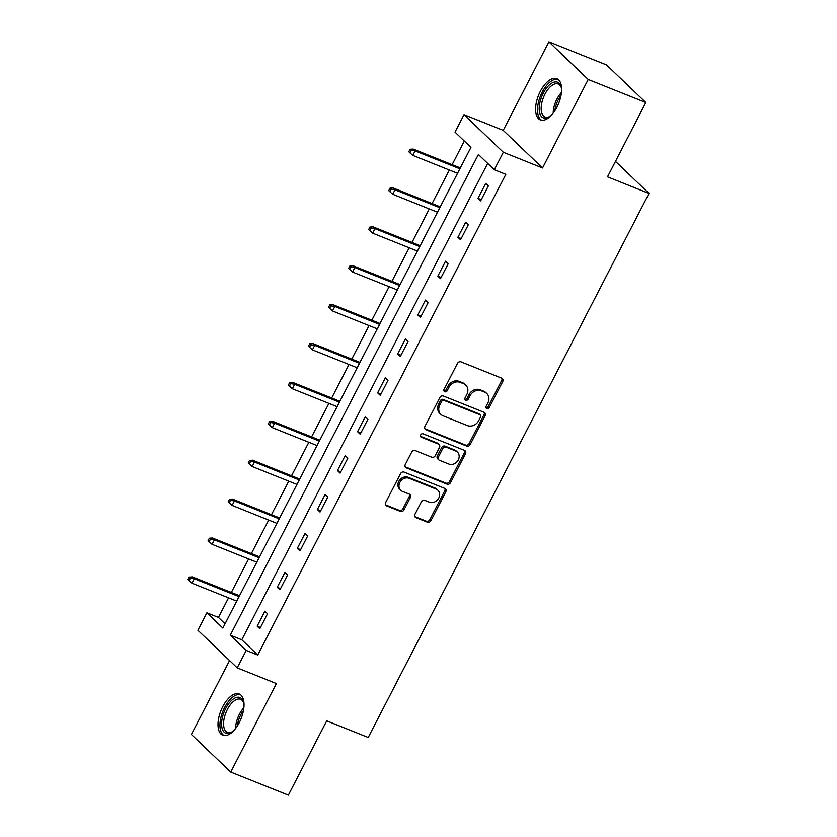 <?xml version="1.0" encoding="UTF-8"?>
<svg xmlns="http://www.w3.org/2000/svg" width="837" height="837" viewBox="0 0 837 837"><rect width="100%" height="100%" fill="white"/><g stroke="black" fill="none" stroke-linecap="round" stroke-linejoin="round"><path stroke-width="1.26" d="M486.831 408.602A1.956 1.674 133.7 0 0 489.3 407.525L502.723 381.526A2.793 2.396 133.7 0 0 501.729 378.178L460.988 361.856A2.793 2.396 133.7 0 0 457.462 363.404L444.039 389.404A1.956 1.674 133.7 0 0 447.209 390.67L448.946 387.311A8.935 7.659 133.7 0 1 460.224 382.373L463.625 383.733A8.935 7.659 133.7 0 1 465.759 385.104A8.935 7.659 133.7 0 1 466.826 394.468L465.09 397.837A1.956 1.674 133.7 0 0 468.26 399.103L469.996 395.734A8.935 7.659 133.7 0 1 481.275 390.806L484.675 392.166A8.935 7.659 133.7 0 1 486.81 393.536A8.935 7.659 133.7 0 1 487.877 402.89L486.14 406.259A1.956 1.674 133.7 0 0 486.831 408.602M485.973 407.661A1.956 1.674 133.7 0 0 488.243 406.51L501.666 380.511A2.793 2.396 133.7 0 0 501.771 378.188M443.882 390.795A1.956 1.674 133.7 0 0 446.142 389.655L447.879 386.296L448.946 387.311M464.922 399.228A1.956 1.674 133.7 0 0 467.192 398.088L468.929 394.719L469.996 395.734M239.298 722.551A22.201 10.839 -68.2 0 0 239.256 694.009A22.201 10.839 -68.2 0 0 222.715 706.7A22.201 10.839 -68.2 0 0 222.757 735.231A22.201 10.839 -68.2 0 0 239.298 722.551M556.887 107.22A22.201 10.839 -68.2 0 0 556.856 78.688A22.201 10.839 -68.2 0 0 540.315 91.369A22.201 10.839 -68.2 0 0 540.346 119.911A22.201 10.839 -68.2 0 0 556.887 107.22M414.964 514.263A2.793 2.396 133.7 0 0 415.958 517.622L427.393 522.194A2.793 2.396 133.7 0 0 430.919 520.656L445.818 491.779A2.793 2.396 133.7 0 0 444.824 488.421L404.083 472.11A2.793 2.396 133.7 0 0 400.557 473.648L385.648 502.524A2.793 2.396 133.7 0 0 386.652 505.883L400.452 511.407A2.793 2.396 133.7 0 0 403.978 509.869L410.36 497.513A2.793 2.396 133.7 0 0 409.366 494.154L402.513 491.413A7.47 6.403 133.7 0 1 400.724 490.273A7.47 6.403 133.7 0 1 400.484 481.401A7.47 6.403 133.7 0 1 409.272 478.325L436.087 489.059A7.47 6.403 133.7 0 1 437.877 490.21A7.47 6.403 133.7 0 1 438.128 499.082A7.47 6.403 133.7 0 1 429.339 502.158L424.861 500.369A2.793 2.396 133.7 0 0 421.335 501.907L414.964 514.263M246.204 650.412L237.195 667.863L197.888 630.261L206.896 612.81L222.83 628.053L470.938 147.364L455.004 132.12L464.012 114.669L503.319 152.261L494.311 169.723L478.377 154.479L230.269 635.168L246.204 650.412L257.733 655.026L505.841 174.337L494.311 169.723M645.85 102.532L588.202 79.452L548.894 41.85L606.532 64.93L645.85 102.532L607.495 176.827L648.999 193.452L368.207 737.47L326.712 720.856L288.357 795.15L230.719 772.07L276.398 683.557L237.195 667.863M548.894 41.85L503.204 130.363L542.522 167.965L588.202 79.452M542.522 167.965L503.319 152.261M466.669 446.09A2.793 2.396 133.7 0 0 470.195 444.541L485.104 415.665A2.793 2.396 133.7 0 0 484.1 412.317L443.369 396.006A2.793 2.396 133.7 0 0 439.843 397.544L424.934 426.42A2.793 2.396 133.7 0 0 425.939 429.768L466.669 446.09L465.613 445.064A2.793 2.396 133.7 0 0 469.138 443.526L484.037 414.65A2.793 2.396 133.7 0 0 484.152 412.327M465.466 453.717L450.557 482.604A2.793 2.396 133.7 0 1 447.031 484.142L406.29 467.831A2.793 2.396 133.7 0 1 405.296 464.472L411.668 452.116A2.793 2.396 133.7 0 1 415.194 450.578L431.714 457.19A2.793 2.396 133.7 0 0 435.25 455.652L439.477 447.45A2.793 2.396 133.7 0 0 438.473 444.102L421.273 437.207A1.956 1.674 133.7 0 1 423.041 433.786L464.462 450.369A2.793 2.396 133.7 0 1 465.466 453.717L464.399 452.702L449.49 481.578L450.557 482.604M229.558 660.55L191.401 734.467L230.719 772.07M648.999 193.452L615.477 161.374M487.689 163.382L241.799 639.782L257.733 655.026M485.701 183.376L477.979 198.338L480.637 200.87L488.358 185.919L485.701 183.376M465.623 222.265L457.912 237.227L460.559 239.769L468.281 224.808L465.623 222.265M445.556 261.165L437.835 276.126L440.492 278.658L448.213 263.707L445.556 261.165M425.478 300.054L417.757 315.015L420.415 317.558L428.136 302.596L425.478 300.054M405.401 338.954L397.68 353.915L400.337 356.447L408.058 341.496L405.401 338.954M385.334 377.843L377.613 392.804L380.26 395.346L387.981 380.385L385.334 377.843M365.256 416.742L357.535 431.704L360.192 434.236L367.914 419.285L365.256 416.742M345.179 455.631L337.457 470.593L340.115 473.135L347.836 458.174L345.179 455.631M325.101 494.531L317.38 509.492L320.037 512.024L327.759 497.073L325.101 494.531M305.034 533.42L297.313 548.381L299.96 550.924L307.681 535.962L305.034 533.42M284.957 572.32L277.235 587.281L279.893 589.813L287.614 574.862L284.957 572.32M264.879 611.209L257.158 626.17L259.815 628.713L267.537 613.751L264.879 611.209M464.315 141.024L452.126 164.638M449.354 170.005L432.059 203.537M429.287 208.905L411.982 242.427M409.209 247.794L391.904 281.326M389.132 286.693L371.827 320.215M369.054 325.583L351.76 359.115M348.987 364.482L331.682 398.004M328.91 403.371L311.605 436.904M308.832 442.271L291.527 475.793M288.755 481.16L271.46 514.692M268.687 520.059L251.382 553.581M248.61 558.949L231.305 592.481M228.532 597.848L218.426 617.424L225.048 623.764M218.426 617.424L206.896 612.81M503.204 130.363L464.012 114.669M241.799 639.782L230.269 635.168M477.979 198.338L481.275 199.645M457.912 237.227L461.197 238.545M437.835 276.126L441.12 277.434M417.757 315.015L421.042 316.334M397.68 353.915L400.975 355.223M377.613 392.804L380.898 394.122M357.535 431.704L360.82 433.011M337.457 470.593L340.743 471.911M317.38 509.492L320.676 510.8M297.313 548.381L300.598 549.7M277.235 587.281L280.521 588.589M257.158 626.17L260.443 627.488M486.81 393.536L485.742 392.522A8.935 7.659 133.7 0 0 483.608 391.151L484.675 392.166M468.929 394.719A8.935 7.659 133.7 0 1 480.218 389.791L483.608 391.151M465.759 385.104L464.702 384.089A8.935 7.659 133.7 0 0 462.558 382.718L463.625 383.733M447.879 386.296A8.935 7.659 133.7 0 1 459.168 381.358L462.558 382.718M424.83 428.743A2.793 2.396 133.7 0 0 424.872 428.753L465.613 445.064M480.543 417.088A1.956 1.674 133.7 0 0 479.842 414.744L444.091 400.421A1.956 1.674 133.7 0 0 441.622 401.498L439.791 405.056A8.935 7.659 133.7 0 0 440.848 414.409A8.935 7.659 133.7 0 0 442.982 415.78L467.433 425.573A8.935 7.659 133.7 0 0 478.712 420.634L480.543 417.088M480.312 415.037L479.256 414.022A1.956 1.674 133.7 0 0 478.785 413.729L479.842 414.744M440.848 414.409L439.791 413.394A8.935 7.659 133.7 0 1 438.724 404.03L440.555 400.484A1.956 1.674 133.7 0 1 443.024 399.406L478.785 413.729M405.181 466.795A2.793 2.396 133.7 0 0 405.234 466.816L445.964 483.127A2.793 2.396 133.7 0 0 449.49 481.578M439.143 444.531L438.086 443.505A2.793 2.396 133.7 0 0 437.416 443.076L420.415 436.276M448.862 464.054A7.47 6.403 133.7 0 0 457.651 460.978A7.47 6.403 133.7 0 0 457.41 452.106A7.47 6.403 133.7 0 0 455.621 450.965L446.173 447.178A2.793 2.396 133.7 0 0 442.647 448.716L438.41 456.918A2.793 2.396 133.7 0 0 439.415 460.266L448.862 464.054M457.41 452.106L456.343 451.091A7.47 6.403 133.7 0 0 454.554 449.95L455.621 450.965M438.745 459.848L437.688 458.822A2.793 2.396 133.7 0 1 437.353 455.903L441.58 447.701A2.793 2.396 133.7 0 1 445.106 446.163L454.554 449.95M464.399 452.702A2.793 2.396 133.7 0 0 464.504 450.39M437.877 490.21L436.82 489.195A7.47 6.403 133.7 0 0 435.031 488.044L436.087 489.059M400.724 490.273L399.667 489.258A7.47 6.403 133.7 0 1 399.416 480.386A7.47 6.403 133.7 0 1 408.215 477.31L435.031 488.044M385.543 504.847A2.793 2.396 133.7 0 0 385.585 504.868L399.395 510.392A2.793 2.396 133.7 0 0 402.921 508.854L409.303 496.498A2.793 2.396 133.7 0 0 409.408 494.175M414.859 516.586A2.793 2.396 133.7 0 0 414.901 516.607L426.326 521.179A2.793 2.396 133.7 0 0 429.852 519.641L444.761 490.764A2.793 2.396 133.7 0 0 444.865 488.442M410.109 149.258L408.822 151.748L409.889 152.763L411.166 150.273L410.109 149.258L413.196 149.049L415.11 150.88L412.787 155.368L457.557 173.29M411.166 150.273L415.11 150.88L459.869 168.802M413.196 149.049L460.329 167.923M412.787 155.368L409.889 152.763M551.227 115.401A19.209 9.385 111.8 0 1 549.407 116.772A19.209 9.385 111.8 0 1 546.509 118.038A19.209 9.385 111.8 0 1 539.896 102.512A19.209 9.385 111.8 0 1 554.387 82.026A19.209 9.385 111.8 0 1 561.24 87.205A19.209 9.385 111.8 0 1 561.617 89.444M561.407 87.948A17.786 8.684 -68.2 0 0 558.216 83.982A17.786 8.684 -68.2 0 0 555.245 83.826A17.786 8.684 -68.2 0 0 542.554 100.021A17.786 8.684 -68.2 0 0 544.981 117.013A17.786 8.684 -68.2 0 0 547.953 117.17A17.786 8.684 -68.2 0 0 550.035 116.343M558.059 79.358A22.055 10.776 -68.2 0 0 554.962 79.358A22.055 10.776 -68.2 0 0 539.426 98.85A22.055 10.776 -68.2 0 0 541.685 120.246M233.628 730.732A19.209 9.385 111.8 0 1 231.807 732.093A19.209 9.385 111.8 0 1 222.087 728.305A19.209 9.385 111.8 0 1 225.676 708.5A19.209 9.385 111.8 0 1 243.64 702.536A19.209 9.385 111.8 0 1 244.027 704.775M243.808 703.268A17.786 8.684 -68.2 0 0 240.617 699.313A17.786 8.684 -68.2 0 0 227.361 709.473A17.786 8.684 -68.2 0 0 227.392 732.344A17.786 8.684 -68.2 0 0 232.435 731.674M240.47 694.689A22.055 10.776 -68.2 0 0 224.619 707.485A22.055 10.776 -68.2 0 0 224.096 735.577M390.032 188.147L388.745 190.637L389.812 191.663L391.099 189.162L390.032 188.147L393.118 187.948L395.033 189.769L392.72 194.257L437.479 212.19M391.099 189.162L395.033 189.769L439.802 207.702M393.118 187.948L440.252 206.812M392.72 194.257L389.812 191.663M369.954 227.047L368.667 229.537L369.734 230.552L371.021 228.062L369.954 227.047L373.051 226.837L374.955 228.668L372.643 233.157L417.401 251.079M371.021 228.062L374.955 228.668L419.724 246.591M373.051 226.837L420.174 245.712M372.643 233.157L369.734 230.552M349.887 265.936L348.6 268.426L349.657 269.451L350.944 266.951L349.887 265.936L352.973 265.737L354.888 267.558L352.565 272.046L397.334 289.979M350.944 266.951L354.888 267.558L399.647 285.49M352.973 265.737L400.107 284.601M352.565 272.046L349.657 269.451M329.809 304.835L328.522 307.325L329.59 308.34L330.877 305.85L329.809 304.835L332.896 304.626L334.81 306.457L332.488 310.945L377.257 328.868M330.877 305.85L334.81 306.457L379.569 324.379M332.896 304.626L380.029 323.5M332.488 310.945L329.59 308.34M309.732 343.725L308.445 346.215L309.512 347.24L310.799 344.739L309.732 343.725L312.818 343.526L314.733 345.346L312.421 349.835L357.179 367.767M310.799 344.739L314.733 345.346L359.502 363.279M312.818 343.526L359.952 362.39M312.421 349.835L309.512 347.24M289.654 382.624L288.367 385.114L289.435 386.129L290.721 383.639L289.654 382.624L292.751 382.415L294.655 384.246L292.343 388.734L337.112 406.656M290.721 383.639L294.655 384.246L339.424 402.168M292.751 382.415L339.874 401.289M292.343 388.734L289.435 386.129M269.587 421.513L268.3 424.003L269.357 425.029L270.644 422.528L269.587 421.513L272.674 421.314L274.588 423.135L272.266 427.623L317.035 445.556M270.644 422.528L274.588 423.135L319.347 441.068M272.674 421.314L319.807 440.178M272.266 427.623L269.357 425.029M249.51 460.413L248.223 462.903L249.29 463.918L250.577 461.428L249.51 460.413L252.596 460.204L254.511 462.034L252.188 466.523L296.957 484.445M250.577 461.428L254.511 462.034L299.269 479.957M252.596 460.204L299.73 479.078M252.188 466.523L249.29 463.918M229.432 499.302L228.145 501.792L229.212 502.817L230.499 500.317L229.432 499.302L232.519 499.103L234.433 500.924L232.121 505.412L276.88 523.345M230.499 500.317L234.433 500.924L279.202 518.856M232.519 499.103L279.652 517.967M232.121 505.412L229.212 502.817M209.365 538.201L208.078 540.692L209.135 541.706L210.422 539.216L209.365 538.201L212.452 537.992L214.356 539.823L212.043 544.312L256.813 562.234M210.422 539.216L214.356 539.823L259.125 557.745M212.452 537.992L259.575 556.867M212.043 544.312L209.135 541.706M189.288 577.091L188.001 579.581L189.057 580.606L190.344 578.105L189.288 577.091L192.374 576.892L194.289 578.712L191.966 583.201L236.735 601.133M190.344 578.105L194.289 578.712L239.047 596.645M192.374 576.892L239.508 595.756M191.966 583.201L189.057 580.606M488.243 406.51L489.3 407.525M446.142 389.655L447.209 390.67M467.192 398.088L468.26 399.103M480.218 389.791L481.275 390.806M459.168 381.358L460.224 382.373M501.666 380.511L502.723 381.526M424.872 428.753L425.939 429.768M484.037 414.65L485.104 415.665M469.138 443.526L470.195 444.541M443.024 399.406L444.091 400.421M440.555 400.484L441.622 401.498M438.724 404.03L439.791 405.056M445.964 483.127L447.031 484.142M405.234 466.816L406.29 467.831M437.416 443.076L438.473 444.102M420.488 436.454L421.273 437.207M445.106 446.163L446.173 447.178M441.58 447.701L442.647 448.716M437.353 455.903L438.41 456.918M408.215 477.31L409.272 478.325M409.303 496.498L410.36 497.513M402.921 508.854L403.978 509.869M399.395 510.392L400.452 511.407M385.585 504.868L386.652 505.883M444.761 490.764L445.818 491.779M429.852 519.641L430.919 520.656M426.326 521.179L427.393 522.194M414.901 516.607L415.958 517.622M553.184 113.1A17.786 8.684 111.8 0 1 561.449 92.468M561.031 95.292A17.211 8.401 -68.2 0 0 554.826 110.777M235.584 728.431A17.786 8.684 111.8 0 1 239.382 714.285A17.786 8.684 111.8 0 1 243.849 707.799M243.431 710.613A17.211 8.401 -68.2 0 0 240.732 714.944A17.211 8.401 -68.2 0 0 237.237 726.097"/></g></svg>
